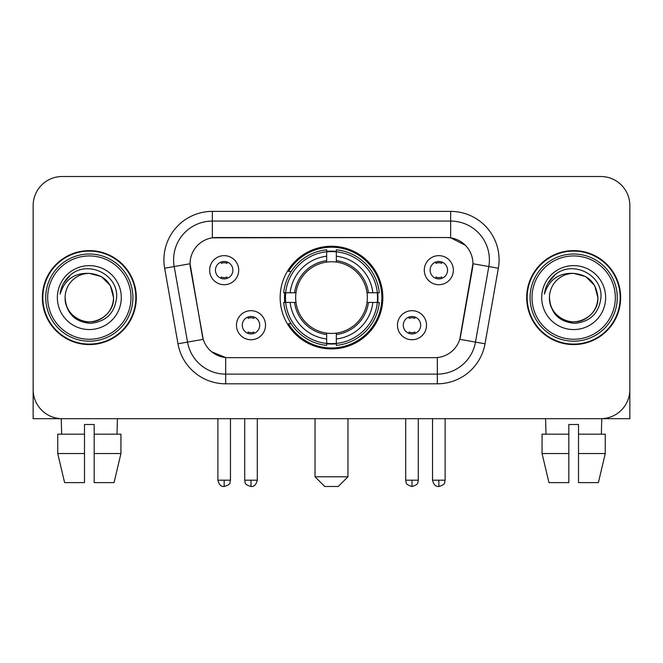 <?xml version="1.0" encoding="UTF-8"?>
<svg xmlns="http://www.w3.org/2000/svg" width="663" height="663" viewBox="0 0 663 663"><rect width="100%" height="100%" fill="white"/><g stroke="black" fill="none" stroke-linecap="round" stroke-linejoin="round"><path stroke-width="0.99" d="M280.159 297.596A51.341 51.341 0 0 0 331.5 348.937A51.341 51.341 0 0 0 382.841 297.596A51.341 51.341 0 0 0 331.5 246.255A51.341 51.341 0 0 0 280.159 297.596M426.524 325.201A14.528 14.528 0 0 1 411.996 339.738A14.528 14.528 0 0 1 397.469 325.201A14.528 14.528 0 0 1 411.996 310.674A14.528 14.528 0 0 1 426.524 325.201M403.278 325.201A8.718 8.718 0 0 0 411.996 333.92A8.718 8.718 0 0 0 420.715 325.201A8.718 8.718 0 0 0 411.996 316.483A8.718 8.718 0 0 0 403.278 325.201M265.531 325.201A14.528 14.528 0 0 1 251.004 339.738A14.528 14.528 0 0 1 236.476 325.201A14.528 14.528 0 0 1 251.004 310.674A14.528 14.528 0 0 1 265.531 325.201M242.285 325.201A8.718 8.718 0 0 0 251.004 333.92A8.718 8.718 0 0 0 259.722 325.201A8.718 8.718 0 0 0 251.004 316.483A8.718 8.718 0 0 0 242.285 325.201M453.359 270.181A14.528 14.528 0 0 1 438.831 284.717A14.528 14.528 0 0 1 424.295 270.181A14.528 14.528 0 0 1 438.831 255.653A14.528 14.528 0 0 1 453.359 270.181M430.113 270.181A8.718 8.718 0 0 0 438.831 278.899A8.718 8.718 0 0 0 447.55 270.181A8.718 8.718 0 0 0 438.831 261.462A8.718 8.718 0 0 0 430.113 270.181M238.705 270.181A14.528 14.528 0 0 1 224.169 284.717A14.528 14.528 0 0 1 209.641 270.181A14.528 14.528 0 0 1 224.169 255.653A14.528 14.528 0 0 1 238.705 270.181M215.45 270.181A8.718 8.718 0 0 0 224.169 278.899A8.718 8.718 0 0 0 232.887 270.181A8.718 8.718 0 0 0 224.169 261.462A8.718 8.718 0 0 0 215.45 270.181M177.982 343.782L164.656 268.225A48.432 48.432 0 0 1 212.351 211.381L450.649 211.381A48.432 48.432 0 0 1 498.344 268.225L485.018 343.782A48.432 48.432 0 0 1 437.323 383.811L225.677 383.811A48.432 48.432 0 0 1 177.982 343.782L203.234 339.332L190.472 268.233A26.155 26.155 0 0 1 216.229 237.536L446.771 237.536A26.155 26.155 0 0 1 472.528 268.233L460.57 336.042A26.155 26.155 0 0 1 434.812 357.655L228.188 357.655A26.155 26.155 0 0 1 202.43 336.042L190.074 263.75L174.195 266.551A38.744 38.744 0 0 1 212.351 221.069L450.649 221.069A38.744 38.744 0 0 1 488.805 266.551L475.479 342.1A38.744 38.744 0 0 1 437.323 374.123L225.677 374.123A38.744 38.744 0 0 1 187.521 342.1L174.195 266.551A38.744 38.744 0 0 1 173.607 259.821M284.767 302.444A46.982 46.982 0 0 1 284.767 292.756M42.349 297.596A46.982 46.982 0 0 0 89.331 344.578A46.982 46.982 0 0 0 136.313 297.596A46.982 46.982 0 0 0 89.331 250.614A46.982 46.982 0 0 0 42.349 297.596M526.687 297.596A46.982 46.982 0 0 0 573.669 344.578A46.982 46.982 0 0 0 620.651 297.596A46.982 46.982 0 0 0 573.669 250.614A46.982 46.982 0 0 0 526.687 297.596M212.351 211.381L212.351 237.826L446.771 237.536L450.649 237.826L465.26 245.194M190.074 263.692L190.364 259.821M434.812 357.655L228.188 357.655M225.677 383.811L225.677 357.531L211.712 351.821M488.805 266.551L472.926 263.75L459.766 339.332L475.479 342.1L488.805 266.551L498.344 268.225M460.57 336.042L460.412 336.862M202.588 336.862L202.43 336.042M629.85 205.571A29.056 29.056 0 0 0 600.794 176.515L62.206 176.515A29.056 29.056 0 0 0 33.15 205.571L33.15 389.62A29.056 29.056 0 0 0 62.206 418.676L600.794 418.676A29.056 29.056 0 0 0 629.85 389.62L629.85 205.571L629.85 418.676L517.488 418.676M33.15 205.571L33.15 418.676L145.512 418.676M600.794 176.515L62.206 176.515M62.206 418.676L600.794 418.676M57.739 434.182L57.739 453.55L64.618 482.614L57.739 453.55L57.739 434.182L84.491 434.182L84.491 424.494L94.179 424.494L94.179 434.182L120.931 434.182L120.931 453.55L114.044 482.614L120.931 453.55L94.179 453.55L94.179 434.182M117.426 418.676L117.003 434.182M84.491 434.182L84.491 482.614L64.618 482.614M57.739 453.55L84.491 453.55M114.044 482.614L94.179 482.614L94.179 453.55M61.245 418.676L61.659 434.182M130.984 297.596A41.653 41.653 0 0 0 89.331 255.943A41.653 41.653 0 0 0 47.678 297.596A41.653 41.653 0 0 0 89.331 339.249A41.653 41.653 0 0 0 130.984 297.596M132.923 297.596A43.592 43.592 0 0 0 89.331 254.004A43.592 43.592 0 0 0 45.739 297.596A43.592 43.592 0 0 0 89.331 341.188A43.592 43.592 0 0 0 132.923 297.596M135.832 297.596A46.493 46.493 0 0 0 89.331 251.103A46.493 46.493 0 0 0 42.838 297.596A46.493 46.493 0 0 0 89.331 344.089A46.493 46.493 0 0 0 135.832 297.596M113.547 297.596C112.113 282.886 104.041 274.814 89.331 273.38L101.439 276.62L110.307 285.488L113.547 297.596L110.307 285.488L101.439 276.62L89.331 273.38L101.439 276.62L110.307 285.488L113.547 297.596L110.307 285.488L101.439 276.62L89.331 273.38L101.439 276.62L110.307 285.488L113.547 297.596C114.376 315.505 92.314 328.235 77.223 318.571C69.482 313.723 65.446 306.729 65.115 297.596C66.275 313.392 74.753 321.978 90.558 323.362C106.072 321.688 114.757 313.102 116.605 297.596C118.404 274.532 88.179 259.871 70.767 274.722C64.692 279.803 61.129 286.25 60.084 294.074C64.651 279.653 74.405 272.75 89.331 273.38L101.439 276.62L110.307 285.488L113.547 297.596C114.376 315.505 92.314 328.235 77.223 318.571C69.482 313.723 65.446 306.729 65.115 297.596C64.294 315.505 86.347 328.235 101.439 318.571C109.188 313.723 113.224 306.729 113.547 297.596C113.224 306.729 109.188 313.723 101.439 318.571C86.347 328.235 64.294 315.505 65.115 297.596C65.446 306.729 69.482 313.723 77.223 318.571C92.314 328.235 114.376 315.505 113.547 297.596C114.376 315.505 92.314 328.235 77.223 318.571C69.482 313.723 65.446 306.729 65.115 297.596C65.446 306.729 69.482 313.723 77.223 318.571C92.314 328.235 114.376 315.505 113.547 297.596C113.224 306.729 109.188 313.723 101.439 318.571C86.347 328.235 64.294 315.505 65.115 297.596C64.294 315.505 86.347 328.235 101.439 318.571C109.188 313.723 113.224 306.729 113.547 297.596C113.224 306.729 109.188 313.723 101.439 318.571C86.347 328.235 64.294 315.505 65.115 297.596C65.446 306.729 69.482 313.723 77.223 318.571C92.314 328.235 114.376 315.505 113.547 297.596C113.224 306.729 109.188 313.723 101.439 318.571C86.347 328.235 64.294 315.505 65.115 297.596C65.446 306.729 69.482 313.723 77.223 318.571C92.314 328.235 114.376 315.505 113.547 297.596C114.376 315.505 92.314 328.235 77.223 318.571C69.482 313.723 65.446 306.729 65.115 297.596A24.216 24.216 0 0 1 89.331 273.38L101.439 276.62L110.307 285.488L113.547 297.596C114.517 316.392 90.35 328.881 75.599 317.544M57.366 297.596A31.965 31.965 0 0 0 89.331 329.561A31.965 31.965 0 0 0 121.296 297.596A31.965 31.965 0 0 0 89.331 265.631A31.965 31.965 0 0 0 57.366 297.596M70.759 274.731L63.615 283.225M63.176 284.046L63.814 282.877L63.176 284.046M338.279 486.485L324.721 486.485L315.033 476.796L347.967 476.796L338.279 486.485M336.34 343.451L336.34 345.398A48.043 48.043 0 0 0 379.302 302.444L377.355 302.444A46.112 46.112 0 0 1 336.34 343.451L336.34 338.967A41.653 41.653 0 0 0 372.871 302.444L367.012 302.444A35.843 35.843 0 0 0 336.34 262.084L336.34 251.741A46.112 46.112 0 0 1 377.355 292.756L379.302 292.756A48.043 48.043 0 0 0 336.34 249.794L336.34 251.741M285.645 302.444L283.698 302.444A48.043 48.043 0 0 0 326.66 345.398L326.66 343.451A46.112 46.112 0 0 1 285.645 302.444L290.129 302.444A41.653 41.653 0 0 0 326.66 338.967L326.66 333.108A35.843 35.843 0 0 0 367.012 302.444L368.446 302.444A37.261 37.261 0 0 1 336.34 334.542L336.34 338.967M326.66 251.741L326.66 249.794A48.043 48.043 0 0 0 283.698 292.756L285.645 292.756A46.112 46.112 0 0 1 326.66 251.741L326.66 256.225A41.653 41.653 0 0 0 290.129 292.756L295.988 292.756A35.843 35.843 0 0 0 326.66 333.108L326.66 334.542A37.261 37.261 0 0 1 294.554 302.444L290.129 302.444M285.745 302.444A46.012 46.012 0 0 1 285.745 292.756M336.34 251.841A46.012 46.012 0 0 0 326.66 251.841M377.255 292.756A46.012 46.012 0 0 1 377.255 302.444M377.355 292.756L372.871 292.756A41.653 41.653 0 0 0 336.34 256.225M372.871 302.444L377.355 302.444M326.66 338.967L326.66 343.451M367.012 292.756L372.871 292.756M336.34 333.166L336.34 334.542M326.66 333.108A35.843 35.843 0 0 1 295.988 302.444L294.554 302.444M336.34 343.351A46.012 46.012 0 0 1 326.66 343.351M290.129 292.756L285.645 292.756M326.66 262.026L326.66 256.225M336.34 262.084A35.843 35.843 0 0 0 295.988 292.756L294.554 292.756A37.261 37.261 0 0 1 326.66 260.65M336.34 262.026L336.34 260.65A37.261 37.261 0 0 1 368.446 292.756M291.198 271.44L288.455 271.44A50.371 50.371 0 0 1 381.871 297.596A50.371 50.371 0 0 1 288.455 323.751L291.198 323.751M221.268 278.402L221.268 277.026A7.434 7.434 0 0 0 227.077 277.026L227.077 278.402M227.077 261.968L227.077 263.344A7.434 7.434 0 0 0 221.268 263.344L221.268 261.968M435.923 278.402L435.923 277.026A7.434 7.434 0 0 0 441.732 277.026L441.732 278.402M441.732 261.968L441.732 263.344A7.434 7.434 0 0 0 435.923 263.344L435.923 261.968M248.095 333.423L248.095 332.047A7.434 7.434 0 0 0 253.912 332.047L253.912 333.423M253.912 316.98L253.912 318.364A7.434 7.434 0 0 0 248.095 318.364L248.095 316.98M409.088 333.423L409.088 332.047A7.434 7.434 0 0 0 414.905 332.047L414.905 333.423M414.905 316.98L414.905 318.364A7.434 7.434 0 0 0 409.088 318.364L409.088 316.98M542.069 434.182L542.069 453.55L548.956 482.614L542.069 453.55L542.069 434.182L568.821 434.182L568.821 424.494L578.509 424.494L578.509 434.182L605.261 434.182L605.261 453.55L598.382 482.614L605.261 453.55L578.509 453.55L578.509 434.182M601.755 418.676L601.341 434.182M568.821 434.182L568.821 482.614L548.956 482.614M542.069 453.55L568.821 453.55M598.382 482.614L578.509 482.614L578.509 453.55M545.574 418.676L545.997 434.182M615.322 297.596A41.653 41.653 0 0 0 573.669 255.943A41.653 41.653 0 0 0 532.016 297.596A41.653 41.653 0 0 0 573.669 339.249A41.653 41.653 0 0 0 615.322 297.596M617.261 297.596A43.592 43.592 0 0 0 573.669 254.004A43.592 43.592 0 0 0 530.077 297.596A43.592 43.592 0 0 0 573.669 341.188A43.592 43.592 0 0 0 617.261 297.596M620.162 297.596A46.493 46.493 0 0 0 573.669 251.103A46.493 46.493 0 0 0 527.168 297.596A46.493 46.493 0 0 0 573.669 344.089A46.493 46.493 0 0 0 620.162 297.596M549.453 297.596A24.216 24.216 0 0 1 573.669 273.38C588.371 274.814 596.443 282.886 597.885 297.596L594.636 285.488L585.777 276.62L573.669 273.38L585.777 276.62L594.636 285.488L597.885 297.596L594.636 285.488L585.777 276.62L573.669 273.38L585.777 276.62L594.636 285.488L597.885 297.596L594.636 285.488L585.777 276.62L573.669 273.38L585.777 276.62L594.636 285.488L597.885 297.596L594.636 285.488L585.777 276.62L573.669 273.38L585.777 276.62L594.636 285.488L597.885 297.596C598.706 315.505 576.653 328.235 561.561 318.571C553.812 313.723 549.776 306.729 549.453 297.596C550.613 313.392 559.091 321.978 574.896 323.362C590.41 321.688 599.087 313.102 600.943 297.596C602.742 274.532 572.517 259.871 555.097 274.722C549.022 279.803 545.467 286.25 544.422 294.074C548.989 279.653 558.735 272.75 573.669 273.38L585.777 276.62L594.636 285.488L597.885 297.596C598.706 315.505 576.653 328.235 561.561 318.571C553.812 313.723 549.776 306.729 549.453 297.596C548.624 315.505 570.686 328.235 585.777 318.571C593.518 313.723 597.554 306.729 597.885 297.596C597.554 306.729 593.518 313.723 585.777 318.571C570.686 328.235 548.624 315.505 549.453 297.596C549.776 306.729 553.812 313.723 561.561 318.571C576.653 328.235 598.706 315.505 597.885 297.596C598.706 315.505 576.653 328.235 561.561 318.571C553.812 313.723 549.776 306.729 549.453 297.596C549.776 306.729 553.812 313.723 561.561 318.571C576.653 328.235 598.706 315.505 597.885 297.596C597.554 306.729 593.518 313.723 585.777 318.571C570.686 328.235 548.624 315.505 549.453 297.596C548.624 315.505 570.686 328.235 585.777 318.571C593.518 313.723 597.554 306.729 597.885 297.596C598.706 315.505 576.653 328.235 561.561 318.571C553.812 313.723 549.776 306.729 549.453 297.596C548.624 315.505 570.686 328.235 585.777 318.571C593.518 313.723 597.554 306.729 597.885 297.596C598.706 315.505 576.653 328.235 561.561 318.571C553.812 313.723 549.776 306.729 549.453 297.596C549.776 306.729 553.812 313.723 561.561 318.571C576.653 328.235 598.706 315.505 597.885 297.596C598.855 316.392 574.68 328.881 559.937 317.544M541.704 297.596A31.965 31.965 0 0 0 573.669 329.561A31.965 31.965 0 0 0 605.634 297.596A31.965 31.965 0 0 0 573.669 265.631A31.965 31.965 0 0 0 541.704 297.596M555.088 274.731L547.953 283.225M547.505 284.046L548.152 282.877L547.505 284.046M450.649 211.381L450.649 237.826M437.323 357.531L437.323 383.811M164.656 268.225L174.195 266.551M475.479 342.1L485.018 343.782M336.34 333.108A35.843 35.843 0 0 0 367.012 302.444M326.66 343.79A46.443 46.443 0 0 0 336.34 343.79M377.695 302.444A46.443 46.443 0 0 0 377.695 292.756M336.34 251.401A46.443 46.443 0 0 0 326.66 251.401M224.169 480.194L217.878 480.194C218.972 484.678 221.069 486.783 224.169 486.485L224.169 480.194L230.467 480.194L230.467 418.676M438.831 480.194L432.533 480.194C433.635 484.678 435.732 486.783 438.831 486.485L438.831 480.194L445.122 480.194L445.122 418.676M251.004 480.194L244.705 480.194C245.6 482.142 243.362 484.363 251.004 486.485L251.004 480.194L257.302 480.194L257.302 418.676M411.996 480.194L405.698 480.194C406.593 482.142 404.355 484.363 411.996 486.485L411.996 480.194L418.295 480.194L418.295 418.676M347.967 418.676L347.967 476.796M315.033 418.676L315.033 476.796M217.878 480.194L217.878 418.676M230.467 480.194C229.58 482.142 231.81 484.363 224.169 486.485M432.533 480.194L432.533 418.676M445.122 480.194C444.235 482.142 446.472 484.363 438.831 486.485M244.705 480.194L244.705 418.676M257.302 480.194C256.2 484.678 254.103 486.783 251.004 486.485M405.698 480.194L405.698 418.676M418.295 480.194C417.4 482.142 419.638 484.363 411.996 486.485"/></g></svg>
